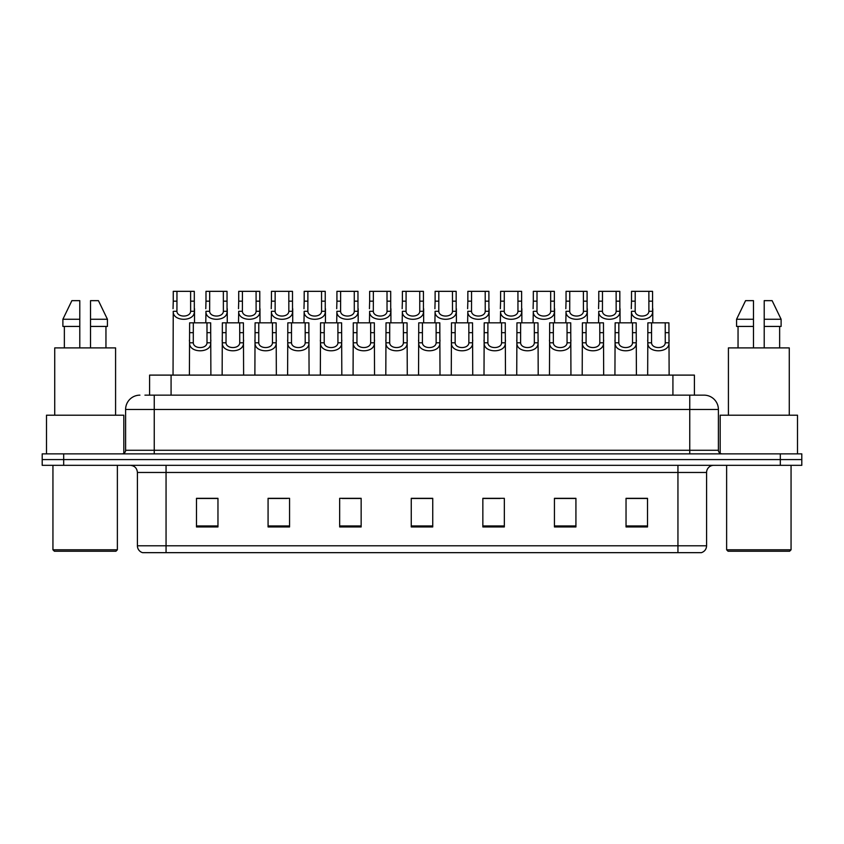 <?xml version="1.0" encoding="UTF-8"?>
<svg xmlns="http://www.w3.org/2000/svg" width="844" height="844" viewBox="0 0 844 844"><rect width="100%" height="100%" fill="white"/><g stroke="black" fill="none" stroke-linecap="round" stroke-linejoin="round"><path stroke-width="1.27" d="M149.599 395.15L149.599 375.105L694.401 375.105L694.401 395.15M706.586 545.783C706.386 549.212 704.666 551.501 701.427 552.662L677.943 552.662L677.943 545.783L706.586 545.783L706.586 472.471A7.163 7.163 0 0 1 713.739 465.318M677.943 552.662L142.573 552.662A7.163 7.163 0 0 1 137.414 545.783L137.414 472.471C136.992 468.125 134.607 465.74 130.261 465.318M63.68 453.861L801.8 453.861L801.8 459.59L42.2 459.59L42.2 465.318L63.68 465.318L63.68 459.59L42.2 459.59L42.2 453.861L63.68 453.861L63.68 459.59L801.8 459.59L801.8 465.318L63.68 465.318M647.517 526.951L647.517 498.319L626.037 498.319L626.037 526.951L647.517 526.951M575.924 526.951L575.924 498.319L554.445 498.319L554.445 526.951L575.924 526.951M504.332 526.951L504.332 498.319L482.852 498.319L482.852 526.951L504.332 526.951M217.963 526.951L217.963 498.319L196.483 498.319L196.483 526.951L217.963 526.951M289.555 526.951L289.555 498.319L268.075 498.319L268.075 526.951L289.555 526.951M361.148 526.951L361.148 498.319L339.668 498.319L339.668 526.951L361.148 526.951M432.74 526.951L432.74 498.319L411.26 498.319L411.26 526.951L432.74 526.951M665.072 552.662L166.057 552.662L166.057 545.783L677.943 545.783L677.943 472.471L137.414 472.471M571.198 498.466L565.575 498.466M554.835 498.466L575.924 498.466M626.037 498.466L647.401 498.466M636.661 498.466L631.038 498.466M358.436 498.319L352.813 498.466M342.073 498.466L361.148 498.466M268.075 498.466L287.35 498.466M276.61 498.466L270.987 498.466M211.148 498.466L205.514 498.466M482.852 498.466L500.112 498.466M489.372 498.466L483.739 498.466M423.91 498.466L418.276 498.466M432.74 498.466L411.26 498.466M217.963 498.466L196.483 498.466M145.263 395.15L699.064 395.15M144.936 395.15L154.241 395.15L154.241 409.467L125.608 409.467L125.608 450.274A3.576 3.576 0 0 1 122.021 453.861M139.925 395.15A14.316 14.316 0 0 0 125.608 409.467M704.075 395.15A14.316 14.316 0 0 1 718.392 409.467L689.759 409.467L689.759 395.15L703.854 395.15M718.392 409.467L718.392 450.274C718.582 452.437 719.784 453.629 721.979 453.861M193.318 322.841L193.287 342.791C193.54 349.142 206.759 349.142 207.012 342.791L206.98 322.841L189.626 322.841L189.404 375.105M206.98 322.841L210.673 322.841L210.884 375.105M210.884 340.206L210.694 342.791C211.549 353.446 188.75 353.446 189.605 342.791L189.404 340.206M176.955 301.16L176.923 311.288C177.166 317.639 190.396 317.639 190.638 311.288L190.607 291.338L176.955 291.338L176.955 301.16L173.263 301.16L173.263 291.338L176.955 291.338M190.607 291.338L194.299 291.338L194.32 311.288C195.186 321.944 172.387 321.944 173.242 311.288L173.041 375.105M194.521 308.704L194.521 322.841M173.041 308.704L173.263 301.16M226.055 322.841L226.023 342.791C226.266 349.142 239.496 349.142 239.738 342.791L239.707 322.841L222.362 322.841L222.141 375.105M239.707 322.841L243.399 322.841L243.621 375.105M243.621 340.206L243.42 342.791C244.275 353.446 221.476 353.446 222.341 342.791L222.141 340.206M258.781 322.841L258.749 342.791C259.002 349.142 272.222 349.142 272.475 342.791L272.443 322.841L255.088 322.841L254.877 375.105M272.443 322.841L276.136 322.841L276.347 375.105M276.347 340.206L276.157 342.791C277.011 353.446 254.213 353.446 255.067 342.791L254.877 340.206M291.518 322.841L291.486 342.791C291.729 349.142 304.958 349.142 305.201 342.791L305.169 322.841L287.825 322.841L287.604 375.105M305.169 322.841L308.862 322.841L309.083 375.105M309.083 340.206L308.883 342.791C309.748 353.446 286.949 353.446 287.804 342.791L287.604 340.206M324.244 322.841L324.212 342.791C324.465 349.142 337.684 349.142 337.938 342.791L337.906 322.841L320.551 322.841L320.34 375.105M337.906 322.841L341.598 322.841L341.82 375.105M341.82 340.206L341.62 342.791C342.474 353.446 319.676 353.446 320.53 342.791L320.34 340.206M209.681 301.16L209.65 311.288C209.903 317.639 223.122 317.639 223.375 311.288L223.343 291.338L209.681 291.338L209.681 301.16L205.989 301.16L205.989 291.338L209.681 291.338M223.343 291.338L227.036 291.338L227.057 311.288C227.912 321.944 205.113 321.944 205.968 311.288L205.778 322.841M227.258 308.704L227.258 322.841M205.778 308.704L205.989 301.16M242.418 301.16L242.386 311.288C242.639 317.639 255.859 317.639 256.112 311.288L256.08 291.338L242.418 291.338L242.418 301.16L238.725 301.16L238.725 291.338L242.418 291.338M256.08 291.338L259.773 291.338L259.794 311.288C260.648 321.944 237.85 321.944 238.704 311.288L238.504 322.841M259.984 308.704L259.984 322.841M238.504 308.704L238.725 301.16M275.144 301.16L275.123 311.288C275.366 317.639 288.595 317.639 288.838 311.288L288.806 291.338L275.144 291.338L275.144 301.16L271.452 301.16L271.452 291.338L275.144 291.338M288.806 291.338L292.499 291.338L292.52 311.288C293.374 321.944 270.576 321.944 271.441 311.288L271.24 322.841M292.72 308.704L292.72 322.841M271.24 308.704L271.452 301.16M115.945 551.227L54.375 551.227L52.94 549.792L117.369 549.792L115.945 551.227M52.94 465.318L52.94 549.792M117.369 465.318L117.369 549.792M123.815 453.376L123.815 415.195L46.494 415.195L46.494 453.861M115.586 415.195L115.586 347.897L54.733 347.897L54.733 415.195M105.954 326.428L105.954 347.897L105.954 326.428M64.355 326.428L64.355 347.897M79.79 347.897L79.79 326.428L62.889 326.428L62.889 319.264L71.877 300.654L62.889 319.264L79.79 319.264L79.79 300.654L71.877 300.654M90.53 326.428L107.431 326.428L107.431 319.264L98.431 300.654L107.431 319.264L90.53 319.264L90.53 347.897M79.79 326.428L79.79 319.264M98.431 300.654L90.53 300.654L90.53 319.264M789.625 551.227L728.055 551.227L726.631 549.792L791.06 549.792L789.625 551.227M726.631 465.318L726.631 549.792M791.06 465.318L791.06 549.792M797.506 453.861L797.506 415.195L720.185 415.195L720.185 453.376M789.267 415.195L789.267 347.897L728.414 347.897L728.414 415.195M779.645 326.428L779.645 347.897L779.645 326.428M738.046 326.428L738.046 347.897M753.47 347.897L753.47 326.428L736.569 326.428L736.569 319.264L745.568 300.654L736.569 319.264L753.47 319.264L753.47 300.654L745.568 300.654M781.111 326.428L781.111 319.264L772.123 300.654L781.111 319.264L781.111 326.428L764.21 326.428L764.21 347.897M753.47 326.428L753.47 319.264L753.47 326.428M772.123 300.654L764.21 300.654L764.21 326.428M781.111 319.264L764.21 319.264M307.881 301.16L307.849 311.288C308.102 317.639 321.321 317.639 321.575 311.288L321.543 291.338L307.881 291.338L307.881 301.16L304.188 301.16L304.188 291.338L307.881 291.338M321.543 291.338L325.235 291.338L325.257 311.288C326.111 321.944 303.312 321.944 304.167 311.288L303.977 322.841M325.446 308.704L325.446 322.841M303.977 308.704L304.188 301.16M356.98 322.841L356.949 342.791C357.202 349.142 370.421 349.142 370.674 342.791L370.643 322.841L353.288 322.841L353.066 375.105M370.643 322.841L374.335 322.841L374.546 375.105M374.546 340.206L374.356 342.791C375.211 353.446 352.412 353.446 353.267 342.791L353.066 340.206M389.717 322.841L389.685 342.791C389.928 349.142 403.158 349.142 403.4 342.791L403.369 322.841L386.024 322.841L385.803 375.105M403.369 322.841L407.061 322.841L407.283 375.105M407.283 340.206L407.082 342.791C407.937 353.446 385.138 353.446 386.003 342.791L385.803 340.206M422.443 322.841L422.411 342.791C422.665 349.142 435.884 349.142 436.137 342.791L436.105 322.841L418.751 322.841L418.54 375.105M436.105 322.841L439.798 322.841L440.009 375.105M440.009 340.206L439.819 342.791C440.673 353.446 417.875 353.446 418.729 342.791L418.54 340.206M455.18 322.841L455.148 342.791C455.391 349.142 468.62 349.142 468.863 342.791L468.831 322.841L451.487 322.841L451.266 375.105M468.831 322.841L472.524 322.841L472.745 375.105M472.745 340.206L472.545 342.791C473.41 353.446 450.612 353.446 451.466 342.791L451.266 340.206M340.617 301.16L340.586 311.288C340.828 317.639 354.058 317.639 354.301 311.288L354.269 291.338L340.617 291.338L340.617 301.16L336.925 301.16L336.925 291.338L340.617 291.338M354.269 291.338L357.962 291.338L357.983 311.288C358.848 321.944 336.039 321.944 336.904 311.288L336.703 322.841M358.183 308.704L358.183 322.841M336.703 308.704L336.925 301.16M373.343 301.16L373.312 311.288C373.565 317.639 386.784 317.639 387.037 311.288L387.006 291.338L373.343 291.338L373.343 301.16L369.651 301.16L369.651 291.338L373.343 291.338M387.006 291.338L390.698 291.338L390.719 311.288C391.574 321.944 368.775 321.944 369.63 311.288L369.44 322.841M390.909 308.704L390.909 322.841M369.44 308.704L369.651 301.16M406.08 301.16L406.048 311.288C406.302 317.639 419.521 317.639 419.763 311.288L419.742 291.338L406.08 291.338L406.08 301.16L402.388 301.16L402.388 291.338L406.08 291.338M419.742 291.338L423.435 291.338L423.445 311.288C424.31 321.944 401.512 321.944 402.366 311.288L402.166 322.841M423.646 308.704L423.646 322.841M402.166 308.704L402.388 301.16M438.806 301.16L438.774 311.288C439.028 317.639 452.247 317.639 452.5 311.288L452.468 291.338L438.806 291.338L438.806 301.16L435.114 301.16L435.114 291.338L438.806 291.338M452.468 291.338L456.161 291.338L456.182 311.288C457.037 321.944 434.238 321.944 435.093 311.288L434.903 322.841M456.382 308.704L456.382 322.841M434.903 308.704L435.114 301.16M487.906 322.841L487.874 342.791C488.127 349.142 501.347 349.142 501.6 342.791L501.568 322.841L484.213 322.841L484.002 375.105M501.568 322.841L505.261 322.841L505.482 375.105M505.482 340.206L505.282 342.791C506.136 353.446 483.338 353.446 484.192 342.791L484.002 340.206M520.642 322.841L520.611 342.791C520.864 349.142 534.083 349.142 534.336 342.791L534.305 322.841L516.95 322.841L516.728 375.105M534.305 322.841L537.997 322.841L538.208 375.105M538.208 340.206L538.008 342.791C538.873 353.446 516.074 353.446 516.929 342.791L516.728 340.206M553.369 322.841L553.337 342.791C553.59 349.142 566.809 349.142 567.062 342.791L567.031 322.841L549.676 322.841L549.465 375.105M567.031 322.841L570.723 322.841L570.945 375.105M570.945 340.206L570.744 342.791C571.599 353.446 548.8 353.446 549.666 342.791L549.465 340.206M586.105 322.841L586.074 342.791C586.327 349.142 599.546 349.142 599.799 342.791L599.767 322.841L582.413 322.841L582.191 375.105M599.767 322.841L603.46 322.841L603.671 375.105M603.671 340.206L603.481 342.791C604.336 353.446 581.537 353.446 582.392 342.791L582.191 340.206M618.842 322.841L618.81 342.791C619.053 349.142 632.283 349.142 632.525 342.791L632.494 322.841L615.149 322.841L614.928 375.105M632.494 322.841L636.186 322.841L636.408 375.105M636.408 340.206L636.207 342.791C637.062 353.446 614.263 353.446 615.128 342.791L614.928 340.206M651.568 322.841L651.536 342.791C651.79 349.142 665.009 349.142 665.262 342.791L665.23 322.841L647.875 322.841L647.664 375.105M665.23 322.841L668.923 322.841L669.134 375.105M669.134 340.206L668.944 342.791C669.798 353.446 647 353.446 647.854 342.791L647.664 340.206M471.543 301.16L471.511 311.288C471.764 317.639 484.983 317.639 485.237 311.288L485.205 291.338L471.543 291.338L471.543 301.16L467.85 301.16L467.85 291.338L471.543 291.338M485.205 291.338L488.898 291.338L488.919 311.288C489.773 321.944 466.975 321.944 467.829 311.288L467.629 322.841M489.109 308.704L489.109 322.841M467.629 308.704L467.85 301.16M504.279 301.16L504.248 311.288C504.49 317.639 517.72 317.639 517.963 311.288L517.931 291.338L504.279 291.338L504.279 301.16L500.587 301.16L500.587 291.338L504.279 291.338M517.931 291.338L521.624 291.338L521.645 311.288C522.499 321.944 499.701 321.944 500.566 311.288L500.365 322.841M521.845 308.704L521.845 322.841M500.365 308.704L500.587 301.16M537.006 301.16L536.974 311.288C537.227 317.639 550.446 317.639 550.699 311.288L550.668 291.338L537.006 291.338L537.006 301.16L533.313 301.16L533.313 291.338L537.006 291.338M550.668 291.338L554.36 291.338L554.381 311.288C555.236 321.944 532.437 321.944 533.292 311.288L533.102 322.841M554.571 308.704L554.571 322.841M533.102 308.704L533.313 301.16M569.742 301.16L569.711 311.288C569.953 317.639 583.183 317.639 583.426 311.288L583.394 291.338L569.742 291.338L569.742 301.16L566.05 301.16L566.05 291.338L569.742 291.338M583.394 291.338L587.086 291.338L587.107 311.288C587.973 321.944 565.174 321.944 566.029 311.288L565.828 322.841M587.308 308.704L587.308 322.841M565.828 308.704L566.05 301.16M602.468 301.16L602.437 311.288C602.69 317.639 615.909 317.639 616.162 311.288L616.131 291.338L602.468 291.338L602.468 301.16L598.776 301.16L598.776 291.338L602.468 291.338M616.131 291.338L619.823 291.338L619.844 311.288C620.699 321.944 597.9 321.944 598.755 311.288L598.565 322.841M620.045 308.704L620.045 322.841M598.565 308.704L598.776 301.16M635.205 301.16L635.173 311.288C635.426 317.639 648.646 317.639 648.899 311.288L648.867 291.338L635.205 291.338L635.205 301.16L631.512 301.16L631.512 291.338L635.205 291.338M648.867 291.338L652.56 291.338L652.581 311.288C653.435 321.944 630.637 321.944 631.491 311.288L631.291 322.841M652.771 308.704L652.771 322.841M631.291 308.704L631.512 301.16M171.079 395.15L171.079 375.105M672.921 395.15L672.921 375.105M677.943 465.318L677.943 472.471L706.586 472.471M137.414 545.783L166.057 545.783L166.057 465.318M780.32 465.318L780.32 453.861M432.74 525.96L411.26 525.96M361.148 525.96L339.668 525.96M289.555 525.96L268.075 525.96M217.963 525.96L196.483 525.96M504.332 525.96L482.852 525.96M575.924 525.96L554.445 525.96M647.517 525.96L626.037 525.96M154.241 453.861L154.241 450.274L718.392 450.274M125.608 450.274L154.241 450.274L154.241 409.467L689.759 409.467L689.759 453.861M210.694 342.791L207.012 342.791M193.287 342.791L189.605 342.791M193.318 332.663L189.626 332.663M210.673 332.663L206.98 332.663M190.607 301.16L194.299 301.16M190.638 311.288L194.32 311.288M173.242 311.288L176.923 311.288M243.42 342.791L239.738 342.791M226.023 342.791L222.341 342.791M226.055 332.663L222.362 332.663M243.399 332.663L239.707 332.663M276.157 342.791L272.475 342.791M258.749 342.791L255.067 342.791M258.781 332.663L255.088 332.663M276.136 332.663L272.443 332.663M308.883 342.791L305.201 342.791M291.486 342.791L287.804 342.791M291.518 332.663L287.825 332.663M308.862 332.663L305.169 332.663M341.62 342.791L337.938 342.791M324.212 342.791L320.53 342.791M324.244 332.663L320.551 332.663M341.598 332.663L337.906 332.663M223.343 301.16L227.036 301.16M223.375 311.288L227.057 311.288M205.968 311.288L209.65 311.288M256.08 301.16L259.773 301.16M256.112 311.288L259.794 311.288M238.704 311.288L242.386 311.288M288.806 301.16L292.499 301.16M288.838 311.288L292.52 311.288M271.441 311.288L275.123 311.288M321.543 301.16L325.235 301.16M321.575 311.288L325.257 311.288M304.167 311.288L307.849 311.288M374.356 342.791L370.674 342.791M356.949 342.791L353.267 342.791M356.98 332.663L353.288 332.663M374.335 332.663L370.643 332.663M407.082 342.791L403.4 342.791M389.685 342.791L386.003 342.791M389.717 332.663L386.024 332.663M407.061 332.663L403.369 332.663M439.819 342.791L436.137 342.791M422.411 342.791L418.729 342.791M422.443 332.663L418.751 332.663M439.798 332.663L436.105 332.663M472.545 342.791L468.863 342.791M455.148 342.791L451.466 342.791M455.18 332.663L451.487 332.663M472.524 332.663L468.831 332.663M354.269 301.16L357.962 301.16M354.301 311.288L357.983 311.288M336.904 311.288L340.586 311.288M387.006 301.16L390.698 301.16M387.037 311.288L390.719 311.288M369.63 311.288L373.312 311.288M419.742 301.16L423.435 301.16M419.763 311.288L423.445 311.288M402.366 311.288L406.048 311.288M452.468 301.16L456.161 301.16M452.5 311.288L456.182 311.288M435.093 311.288L438.774 311.288M505.282 342.791L501.6 342.791M487.874 342.791L484.192 342.791M487.906 332.663L484.213 332.663M505.261 332.663L501.568 332.663M538.008 342.791L534.336 342.791M520.611 342.791L516.929 342.791M520.642 332.663L516.95 332.663M537.997 332.663L534.305 332.663M570.744 342.791L567.062 342.791M553.337 342.791L549.666 342.791M553.369 332.663L549.676 332.663M570.723 332.663L567.031 332.663M603.481 342.791L599.799 342.791M586.074 342.791L582.392 342.791M586.105 332.663L582.413 332.663M603.46 332.663L599.767 332.663M636.207 342.791L632.525 342.791M618.81 342.791L615.128 342.791M618.842 332.663L615.149 332.663M636.186 332.663L632.494 332.663M668.944 342.791L665.262 342.791M651.536 342.791L647.854 342.791M651.568 332.663L647.875 332.663M668.923 332.663L665.23 332.663M485.205 301.16L488.898 301.16M485.237 311.288L488.919 311.288M467.829 311.288L471.511 311.288M517.931 301.16L521.624 301.16M517.963 311.288L521.645 311.288M500.566 311.288L504.248 311.288M550.668 301.16L554.36 301.16M550.699 311.288L554.381 311.288M533.292 311.288L536.974 311.288M583.394 301.16L587.086 301.16M583.426 311.288L587.107 311.288M566.029 311.288L569.711 311.288M616.131 301.16L619.823 301.16M616.162 311.288L619.844 311.288M598.755 311.288L602.437 311.288M648.867 301.16L652.56 301.16M648.899 311.288L652.581 311.288M631.491 311.288L635.173 311.288"/></g></svg>
